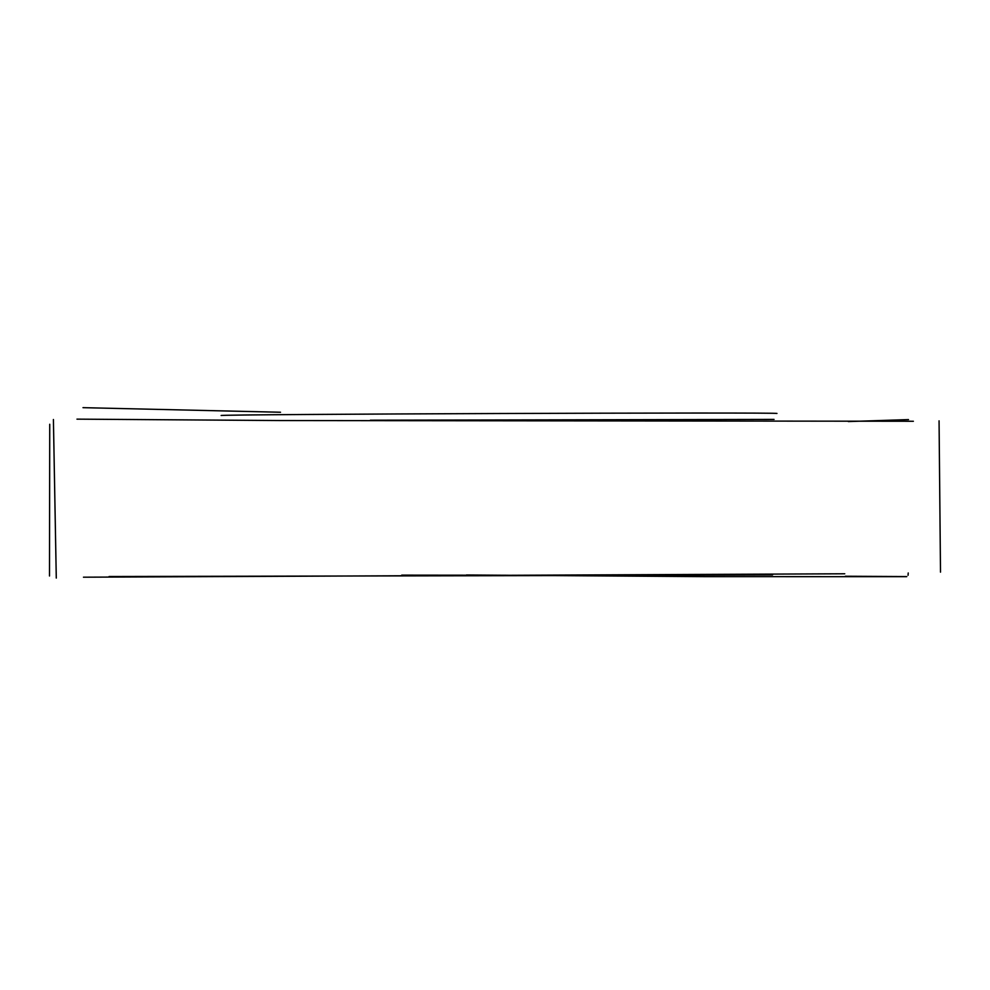 <?xml version="1.0" encoding="UTF-8"?>
<svg xmlns="http://www.w3.org/2000/svg" width="990" height="990" viewBox="0 0 990 990"><rect width="100%" height="100%" fill="white"/><g stroke="black" fill="none" stroke-linecap="round" stroke-linejoin="round"><path stroke-width="1.49" d="M109.086 576.514L553.224 575.586M616.485 575.339L772.559 574.93M83.469 577.195L844.755 573.779M401.73 575.128L506.113 575.24M370.347 420.206L774.044 419.414M776.865 413.486C786.431 412.1 215.164 414.266 221.178 415.528M913.374 421.257L280.95 420.552L76.973 419.141M908.511 419.587L848.331 421.567M908.226 572.987L908.053 575.289M906.617 576.687L705.053 576.65L466.488 574.98M906.778 576.564L845.361 576.242M280.529 412.248L82.999 407.657M49.735 424.264L49.5 575.994M939.065 420.849L940.5 572.146M53.41 419.512L56.282 578.073"/></g></svg>
